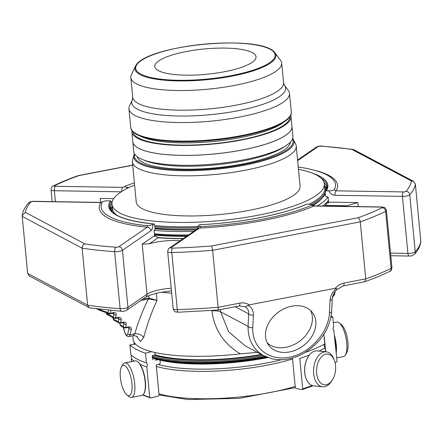 <?xml version="1.0" encoding="UTF-8"?>
<svg xmlns="http://www.w3.org/2000/svg" width="443" height="443" viewBox="0 0 443 443"><rect width="100%" height="100%" fill="white"/><g stroke="black" fill="none" stroke-linecap="round" stroke-linejoin="round"><path stroke-width="0.66" d="M187.356 235.77A107.693 26.918 174.5 0 1 154.463 234.447M155.05 228.621A102.183 25.539 -5.5 0 0 178.856 230.094M154.989 227.946A107.422 26.851 -5.5 0 0 197.351 228.898M312.52 205.081A107.422 26.851 -5.5 0 0 325.212 193.641M325.749 190.988A107.422 26.851 -5.5 0 0 325.721 190.252L324.514 185.667M112.168 206.111L111.863 210.84A107.422 26.851 -5.5 0 0 111.974 211.571M134.6 185.036A106.663 26.658 -5.5 0 0 111.99 204.245L112.406 208.598A106.663 26.658 -5.5 0 0 116.62 215.071M154.712 225.531A106.663 26.658 -5.5 0 0 198.187 226.495M309.364 204.085A106.663 26.658 -5.5 0 0 324.758 188.153L324.337 183.801A106.663 26.658 -5.5 0 0 316.557 175.068A106.663 26.658 -5.5 0 0 298.477 169.259M111.99 204.245A106.663 26.658 -5.5 0 0 220.719 220.559A106.663 26.658 -5.5 0 0 324.337 183.801M296.24 146.007L300.099 186.132A82.315 20.572 174.5 0 1 234.845 212.751A82.315 20.572 174.5 0 1 142.225 208.653A82.315 20.572 174.5 0 1 136.222 201.914L132.363 161.784A82.315 20.572 -5.5 0 0 138.366 168.523A82.315 20.572 -5.5 0 0 230.98 172.62A82.315 20.572 -5.5 0 0 296.24 146.007A82.315 20.572 -5.5 0 0 295.691 144.119L292.696 138.382M134.384 153.627L132.54 159.829A82.315 20.572 -5.5 0 0 132.363 161.784M137.347 156.822A76.944 19.232 -5.5 0 0 142.818 162.348A76.944 19.232 -5.5 0 0 227.863 166.391A76.944 19.232 -5.5 0 0 290.398 142.081M132.834 141.754L133.792 151.678A79.923 19.974 -5.5 0 0 243.301 159.901A79.923 19.974 -5.5 0 0 292.906 136.355L291.948 126.432A79.923 19.974 -5.5 0 0 291.948 126.416A79.923 19.974 -5.5 0 1 242.343 149.978A79.923 19.974 -5.5 0 1 132.834 141.754A79.923 19.974 -5.5 0 1 132.834 141.738A79.923 19.974 174.5 0 0 214.301 153.948A79.923 19.974 174.5 0 0 291.948 126.405L290.99 116.481A79.923 19.974 174.5 0 1 213.349 144.025A79.923 19.974 174.5 0 1 131.876 131.798A79.923 19.974 174.5 0 1 131.925 130.463M290.686 115.174A79.923 19.974 174.5 0 1 290.99 116.481M239.436 117.09A80.648 20.156 -5.5 0 0 289.489 93.335A80.648 20.156 -5.5 0 0 288.304 90.427L284.461 85.255A77.281 19.315 174.5 0 1 237.631 110.805A77.281 19.315 174.5 0 1 132.33 99.908L129.544 105.716A80.648 20.156 -5.5 0 0 128.935 108.79A80.648 20.156 -5.5 0 0 239.436 117.09M135.503 66.157L131.405 74.706A75.77 18.938 -5.5 0 0 130.829 77.597A75.77 18.938 -5.5 0 0 234.646 85.394A75.77 18.938 -5.5 0 0 281.676 63.078A75.77 18.938 -5.5 0 0 280.563 60.348L274.909 52.734C261.52 33.696 145.06 44.887 135.503 66.157A70.819 17.698 -5.5 0 0 231.994 76.141A70.819 17.698 -5.5 0 0 274.909 52.734M224.474 71.738A50.851 12.709 -5.5 0 0 256.032 56.759A50.851 12.709 -5.5 0 0 186.359 51.526A50.851 12.709 -5.5 0 0 154.801 66.505A50.851 12.709 -5.5 0 0 224.474 71.738M186.536 236.329A108.147 27.029 174.5 0 1 154.518 235.028M334.216 189.754L336.104 190.839A3.61 1.44 90.9 0 0 335.041 195.28C332.206 195.092 330.157 193.608 328.889 190.833C331.442 190.806 333.214 190.446 334.216 189.754A117.688 29.415 -5.5 0 0 331.663 178.092A117.688 29.415 -5.5 0 0 298.261 167.011M342.395 206.333A24.891 6.219 -5.5 0 1 346.725 205.768L357.878 202.606L328.579 202.13L328.634 203.038L326.934 203.016A109.499 27.366 -5.5 0 0 328.064 200.784M326.934 203.016L326.076 204.013A108.596 27.145 -5.5 0 0 327.178 201.908M326.076 204.013L325.782 205.43A108.596 27.145 174.5 0 1 325.295 206.056M125.17 327.909A1.805 0.62 -100.9 0 0 125.341 327.942A1.805 0.62 -100.9 0 0 125.651 327.46A1.805 1.307 -168.4 0 1 123.337 326.491L120.302 324.88A1.805 0.57 162.1 0 0 120.247 325.112A1.805 1.805 0 0 0 121.122 326.159A1.805 1.634 -62.1 0 1 120.302 324.88L119.765 323.207M112.899 317.614L113.386 319.121A1.805 0.57 162.1 0 0 113.33 319.353A1.805 1.805 0 0 0 114.205 320.4A1.805 1.634 -62.1 0 1 113.386 319.121L118.314 321.734A1.805 1.634 117.9 0 0 119.134 323.013L114.205 320.4M106.342 312.98L106.464 313.362A1.805 0.57 162.1 0 0 106.414 313.594A1.805 1.805 0 0 0 107.284 314.635A1.805 1.634 -62.1 0 1 106.464 313.362L113.292 316.983A1.805 1.634 117.9 0 0 114.111 318.257L107.284 314.635M134.384 182.787A117.688 29.415 -5.5 0 0 125.048 186.365L124.583 186.669L127.058 187.561L126.715 188.657M124.633 186.614A119.704 29.919 -5.5 0 0 122.811 187.378L124.572 186.664M195.884 229.906A105.971 26.486 174.5 0 1 155.067 228.804L154.779 225.769L153.987 223.992A110.052 27.505 174.5 0 1 110.362 200.856L107.782 200.812C105.229 200.845 103.457 201.205 102.455 201.892L100.738 202.551A119.704 29.919 -5.5 0 0 147.248 227.22L147.425 225.742L152.896 224.739C152.735 227.752 152.065 229.756 150.897 230.753A3.61 3.19 -124.5 0 0 147.248 227.22L118.796 246.773A1.805 0.454 -5.5 0 1 116.188 247.216A193.94 48.475 -5.5 0 1 84.84 243.899L25.434 212.396L22.161 215.63C22.781 211.222 24.913 207.031 28.546 203.06A3.61 3.378 41.9 0 1 30.899 201.986A193.94 48.475 -5.5 0 0 25.434 212.396M28.546 203.06C29.498 201.659 32.97 201.211 33.74 201.327L101.131 202.423L102.455 201.892A117.688 29.415 -5.5 0 0 147.425 225.742M154.624 235.953A109.499 27.366 -5.5 0 0 155.51 236.036L154.79 236.529L154.402 233.804A111.309 27.82 -5.5 0 0 188.602 234.912M183.086 238.705A108.596 27.145 174.5 0 1 158.162 237.719L155.51 236.036M312.105 204.644L314.419 205.879A3.61 1.44 90.9 0 0 314.026 206.012L311.623 205.286L312.099 204.649L307.032 204.046A110.052 27.505 174.5 0 1 199.649 224.728L200.042 225.072M199.649 224.728L198.558 225.481C197.772 226.196 198.564 226.572 200.934 226.606L199.538 228.067A119.704 29.919 -5.5 0 0 314.026 206.012L381.417 207.102A1.805 0.454 -5.5 0 1 382.243 207.689A193.94 48.475 -5.5 0 1 357.866 217.79L211.643 245.959L212.623 250.295L218.117 307.309C218.277 309.38 218.172 310.255 217.806 309.934M200.934 226.606A117.688 29.415 -5.5 0 0 311.623 205.286M321.718 198.597A105.971 26.486 174.5 0 1 312.991 205.43M109.499 313.766A1.805 0.62 -100.9 0 0 109.67 313.794A1.805 0.62 -100.9 0 0 109.98 313.317A1.805 1.235 -160.9 0 1 107.821 312.404A1.805 1.49 106.6 0 0 108.812 313.755L97.532 309.458A1.805 1.622 -63.8 0 1 96.934 308.921M169.37 248.13L197.827 228.571A3.61 3.19 55.5 0 1 199.538 228.067L171.081 247.626A3.61 3.19 55.5 0 0 169.37 248.13C168.744 247.991 168.179 249.165 167.681 251.652A5.421 1.357 -5.5 0 0 171.79 252.571A197.556 49.378 -5.5 0 0 212.623 250.295L360.264 221.854A197.556 49.378 -5.5 0 0 385.631 211.372L391.119 268.386A197.556 49.378 -5.5 0 1 365.752 278.863L344.001 283.055A3.61 1.24 79.1 0 1 343.331 285.885L364.711 281.748L365.752 278.863L360.264 221.854C359.926 219.684 359.123 218.333 357.866 217.79M322.659 206.017A111.309 27.82 -5.5 0 0 328.407 200.28L328.075 196.853L326.319 196.825L325.439 195.994L325.145 192.949L325.566 191.354L326.308 190.795L328.889 190.833M317.182 205.923A111.309 27.82 -5.5 0 0 328.075 196.853M415.362 183.983L413.601 181.375L411.403 180.993A193.94 48.475 -5.5 0 1 405.938 191.398A3.61 3.378 41.9 0 1 409.764 194.782A197.556 49.378 -5.5 0 0 415.362 183.983L420.839 241.734C420.219 246.142 418.087 250.334 414.454 254.304A3.61 3.378 41.9 0 0 415.257 251.796L409.764 194.782A5.421 1.357 -5.5 0 1 402.427 196.376L335.041 195.28M353.857 149.69L352.002 149.485L411.403 180.993M328.579 202.13L328.401 200.286M321.048 178.103A109.205 27.294 -5.5 0 1 326.856 188.53L325.566 191.354M324.099 182.56A108.596 27.145 174.5 0 1 326.646 187.594A108.596 27.145 174.5 0 1 326.591 189.338M324.625 185.855A108.596 27.145 174.5 0 1 326.618 189.133M54.6 185.7A3.61 2.924 -116.3 0 0 53.332 185.944C60.58 182.366 68.898 178.922 78.289 175.611L78.976 175.6A193.94 48.475 -5.5 0 0 54.6 185.7A1.805 0.454 -5.5 0 0 55.425 186.287L122.811 187.378A3.61 1.44 90.9 0 0 121.725 191.509M128.858 187.588L127.058 187.561M112.046 202.506A24.891 6.219 -5.5 0 0 111.642 202.385M101.131 202.423A3.61 1.44 90.9 0 0 100.738 202.551L33.347 201.46A1.805 0.454 -5.5 0 0 30.899 201.986M89.137 307.675L29.399 275.995L27.638 273.381L22.161 215.63M27.638 273.381L87.62 305.188L82.127 248.18C82.121 245.998 83.024 244.569 84.84 243.899M154.38 224.33L153.987 223.992L152.896 224.739M110.362 200.856L111.221 201.438L111.946 203.055A108.596 27.145 174.5 0 0 110.445 208.409A108.596 27.145 174.5 0 0 110.833 210.109M110.767 209.916A108.596 27.145 174.5 0 1 112.101 206.322M154.402 233.804L154.07 230.377L154.812 229.867L155.072 228.815M180.057 240.782A24.891 6.219 -5.5 0 0 149.319 243.8L142.209 244.154L154.579 235.648M199.743 224.695C239.857 222.94 283.177 214.584 306.706 204.107L307.032 204.046M198.558 225.481L197.545 228.821M154.07 230.377A111.309 27.82 -5.5 0 0 193.785 231.346M122.534 322.764L123.946 323.512L123.902 322.648L123.237 322.626A1.805 0.62 79.1 0 0 123.547 322.144C125.53 321.939 126.432 322.714 126.266 324.481L125.651 327.46L128.57 326.901A1.805 0.62 79.1 0 1 128.26 327.383L125.341 327.942A1.805 1.805 0 0 1 124.156 327.765L121.122 326.159M120.147 323.157A1.805 0.62 -100.9 0 0 120.319 323.191A1.805 0.62 -100.9 0 0 120.629 322.709A1.805 1.307 -168.4 0 1 118.314 321.734L118.868 317.891M118.215 317.875A1.805 0.62 79.1 0 0 118.519 317.393L115.606 317.952A1.805 1.307 -168.4 0 1 113.292 316.983L113.901 314.004L113.857 313.14L113.192 313.118A1.805 0.62 79.1 0 0 113.497 312.636C115.485 312.426 116.387 313.207 116.221 314.973L115.606 317.952A1.805 0.62 -100.9 0 1 115.296 318.434L118.879 317.891M123.237 327.277L124.793 332.123A4.967 1.7 -100.9 0 0 127.844 333.74L128.968 328.263L128.924 327.399L128.26 327.383M108.596 310.238L107.821 312.404A142.236 35.551 174.5 0 1 98.817 309.159M248.146 305.404L245.3 306.849C247.792 308.334 248.922 310.681 248.684 313.893A3.61 1.966 -177.2 0 0 253.402 315.117C253.496 310.632 251.746 307.392 248.146 305.404L249.176 304.873L335.362 288.266L336.353 288.41L336.946 289.196M289.561 351.93A27.3 20.899 -36.6 0 1 268.768 345.346A27.3 20.899 -36.6 0 1 278.21 312.287A27.3 20.899 -36.6 0 1 312.592 312.775A27.3 20.899 -36.6 0 1 312.188 335.866A27.3 20.899 -36.6 0 1 289.561 351.93M253.402 315.117L252.792 327.593C251.668 347.439 268.79 361.344 289.301 357.246C309.801 353.442 328.617 332.615 329.437 312.83A3.61 1.966 2.8 0 0 331.657 311.141L332.267 298.66C333.003 294.346 334.648 291.256 337.195 289.395L343.331 285.885M336.353 288.41C332.494 291.837 330.389 295.819 330.046 300.348A3.61 1.966 2.8 0 0 332.267 298.66M124.156 327.765A1.805 1.634 117.9 0 1 123.337 326.491L123.946 323.512A1.805 1.307 11.6 0 0 126.266 324.481M117.511 318.008L118.923 318.755A1.805 1.307 11.6 0 0 121.244 319.73L120.629 322.709L123.547 322.144M112.489 313.251L113.901 314.004A1.805 1.307 11.6 0 0 116.221 314.973M127.556 327.515L128.968 328.263A1.805 1.307 11.6 0 0 131.289 329.238L130.159 334.709A6.772 2.32 -100.9 0 1 129.002 336.514C127.086 336.686 125.668 335.301 124.743 332.355L123.082 327.194M148.327 298.111L148.959 298.034A1.805 0.67 -93.2 0 1 148.815 298.964L148.3 299.047A1.805 0.62 -100.9 0 0 148.327 298.111L142.762 299.186M171.203 288.21A24.891 6.219 -5.5 0 0 147.026 294.202L127.933 307.32A5.421 1.357 -5.5 0 1 120.108 308.655A197.556 49.378 -5.5 0 1 87.62 305.188L89.143 307.675L89.929 307.935L121.77 311.318A3.61 1.922 -86.2 0 1 120.108 308.655L114.621 251.641A3.61 1.922 -86.2 0 1 116.188 247.216M178.236 312.232A3.61 0.919 88.4 0 1 177.278 309.579A197.556 49.378 -5.5 0 0 218.117 307.309L239.868 303.117A3.61 1.24 79.1 0 1 239.198 305.947L217.967 310.034L178.236 312.232C175.035 311.44 175.112 313.123 173.169 308.666A5.421 1.357 -5.5 0 0 177.278 309.579L171.79 252.571A3.61 0.919 -91.6 0 1 172.31 248.13A193.94 48.475 -5.5 0 0 211.643 245.959M252.792 327.593A3.61 1.966 -177.2 0 1 248.074 326.369C247.942 339.853 253.252 349.665 263.989 355.812L266.57 357.03M129.002 336.514L133.11 335.722L134.777 333.823A7.226 5.067 -164 0 1 143.709 337.56L140.359 341.509L136.555 336.254M148.815 298.964L156.994 300.426C151.384 312.586 146.954 324.968 143.709 337.56M148.726 295.586L148.959 298.034L156.994 300.426L156.301 293.216M220.381 309.568L220.597 311.8L228.533 331.657L245.068 345.778M132.784 335.783L133.138 339.488A98.573 24.636 -5.5 0 0 240.377 353.857L257.444 352.34M240.377 353.857C223.859 343.984 214.368 329.653 211.904 310.848L211.87 310.51M261.387 354.428A91.934 22.981 174.5 0 1 154.751 354.688M262.062 354.788A93.744 23.429 174.5 0 1 153.915 355.269M327.527 384.374A15.45 9.469 -84 0 1 316.889 375.16A15.45 9.469 -84 0 1 322.449 355.962A15.45 9.469 -84 0 1 334.426 360.563A15.45 9.469 -84 0 1 332.372 379.956A15.45 9.469 -84 0 1 327.527 384.374M127.578 395.433A15.45 5.294 79.1 0 1 126.969 395.029A15.45 5.294 79.1 0 1 120.945 381.545A15.45 5.294 79.1 0 1 121.526 366.782A15.45 5.294 79.1 0 1 131.183 378.748A15.45 5.294 79.1 0 1 127.578 395.433M134.29 342.616A15.45 9.469 96 0 0 133.664 344.388M336.73 357.878L343.452 356.582A17.582 6.025 -100.9 0 0 345.379 354.976L346.714 352.7A15.45 5.294 -100.9 0 0 347.295 337.937A15.45 5.294 -100.9 0 0 341.271 324.448L339.188 322.831A17.582 6.025 -100.9 0 0 336.802 322.055L333.341 322.72M263.651 355.629A94.647 23.656 174.5 0 1 152.215 356.022M332.372 379.956L331.558 381.224A17.582 10.776 -84 0 1 326.048 386.257A17.582 10.776 -84 0 1 322.565 386.794A17.582 10.776 -84 0 1 313.705 368.172A17.582 10.776 -84 0 1 326.269 351.825A17.582 10.776 -84 0 1 333.9 359.151L334.426 360.563M121.526 366.782L122.855 364.5A17.582 6.025 79.1 0 1 124.788 362.895A17.582 6.025 79.1 0 1 134.03 379.02A17.582 6.025 79.1 0 1 131.438 397.426A17.582 6.025 79.1 0 1 129.744 397.105A17.582 6.025 79.1 0 1 129.051 396.651L126.969 395.029M134.467 342.876A17.582 10.776 96 0 0 134.007 344.338M345.379 354.976A17.582 6.025 -100.9 0 0 346.044 338.181A17.582 6.025 -100.9 0 0 339.188 322.831M322.565 386.794L313.672 385.853A17.582 10.776 -84 0 1 306.047 378.521A17.582 10.776 -84 0 1 308.383 356.449A17.582 10.776 -84 0 1 317.376 350.884L326.269 351.825M124.788 362.895L135.226 360.884A17.582 6.025 79.1 0 1 137.612 361.66A17.582 6.025 79.1 0 1 144.468 377.01A17.582 6.025 79.1 0 1 143.809 393.81A17.582 6.025 79.1 0 1 141.876 395.416L131.438 397.426M336.226 352.689A17.582 6.025 -100.9 0 0 334.626 336.065M305.991 378.372A17.133 10.499 -84 0 1 305.936 378.222A17.133 10.499 -84 0 1 308.212 356.72A17.133 10.499 -84 0 1 308.3 356.587M137.612 361.66L138.055 362.003A17.133 5.87 79.1 0 1 144.734 376.96A17.133 5.87 79.1 0 1 144.091 393.329L143.809 393.81M335.883 349.078A17.133 5.87 -100.9 0 0 335.035 340.307M318.96 351.05A135.464 33.856 -5.5 0 0 325.162 347.949C323.999 346.576 323.872 345.252 324.774 343.967L323.855 334.371M312.165 385.51A135.464 33.856 174.5 0 1 302.696 388.854L299.767 358.465A135.464 33.856 -5.5 0 0 309.352 355.076M305.089 352.528A135.464 33.856 -5.5 0 0 324.774 343.967M325.527 351.748L325.162 347.949M302.696 388.854L302.176 389.613L295.963 388.439L295.276 387.453L292.441 358.016M313.107 385.764L302.176 389.613M140.11 364.345A135.464 33.856 -5.5 0 0 146.788 366.92C147.652 365.348 147.525 364.024 146.406 362.939L145.465 353.182L151.55 351.67M131.311 355.125L131.228 358.669A135.464 33.856 -5.5 0 0 134.207 361.084M135.514 344.117L129.904 344.931L130.846 354.688A135.464 33.856 -5.5 0 0 133.265 356.709A135.464 33.856 -5.5 0 0 146.406 362.939M131.51 361.604L131.228 358.669M160.028 360.203L160.3 363.044L159.624 364.102L156.196 364.954L159.087 394.984L158.406 396.042L150.559 397.991L149.717 397.31L146.788 366.92M150.559 397.991L142.74 395.04M155.576 358.531L155.742 360.253L157.996 359.694M154.995 352.495L155.144 354.073L154.469 355.131L152.182 355.701L152.525 359.267L155.537 358.52M129.904 344.931A135.464 33.856 -5.5 0 0 145.465 353.182M330.871 317.371L332.798 317.094L333.74 326.851C332.726 328.346 332.854 329.67 334.122 330.832A135.464 33.856 -5.5 0 0 333.657 330.395M333.839 330.594L337.051 361.222L336.254 362.219L334.997 362.402M332.798 317.094A135.464 33.856 -5.5 0 0 331.176 315.676M267.245 342.854A27.3 20.899 143.4 0 0 286.089 347.262A27.3 20.899 143.4 0 0 310.643 310.598M154.862 226.644A107.422 26.851 -5.5 0 0 197.999 227.569M311.429 204.301A107.422 26.851 -5.5 0 0 325.594 188.951M111.736 209.539A107.422 26.851 -5.5 0 0 112.505 212.114M133.836 155.05A80.56 20.134 -5.5 0 0 139.534 163.561A80.56 20.134 -5.5 0 0 233.854 167.028A80.56 20.134 -5.5 0 0 293.504 139.678M134.694 154.164A79.712 19.924 -5.5 0 0 140.265 162.841A79.712 19.924 -5.5 0 0 234.059 166.191A79.712 19.924 -5.5 0 0 292.491 138.969M284.799 146.4A76.944 19.232 174.5 0 1 215.359 164.901A76.944 19.232 174.5 0 1 143.665 159.989M133.055 131.787A78.749 19.68 -5.5 0 0 240.948 139.794A78.749 19.68 -5.5 0 0 289.827 116.692M140.193 136.023A76.944 19.232 -5.5 0 0 240.1 137.69A76.944 19.232 -5.5 0 0 283.631 122.213M288.637 117.766A79.746 19.929 174.5 0 1 212.989 140.315A79.746 19.929 174.5 0 1 134.434 132.612M130.724 127.335C131.305 139.218 169.348 144.39 211.616 140.47C254.875 136.544 293.067 123.907 291.272 111.874A80.648 20.156 174.5 0 1 241.219 135.63A80.648 20.156 174.5 0 1 130.724 127.335L128.935 108.79M132.33 99.908L132.728 97.266A75.77 18.938 -5.5 0 0 236.54 105.063A75.77 18.938 -5.5 0 0 283.57 82.747L281.676 63.078M231.661 75.554A70.033 17.504 -5.5 0 0 248.241 43.896A70.033 17.504 -5.5 0 0 136.344 65.453A70.033 17.504 -5.5 0 0 231.661 75.554M327.039 202.069A108.147 27.029 174.5 0 1 326.807 202.744M326.054 204.289A108.147 27.029 174.5 0 1 324.824 206.05M183.347 238.522A108.147 27.029 174.5 0 1 157.271 237.442M352.002 149.485A193.94 48.475 -5.5 0 0 320.654 146.168A1.805 0.454 -5.5 0 0 318.041 146.611L297.646 160.632M405.938 191.398A1.805 0.454 -5.5 0 1 403.49 191.93L336.104 190.839A119.704 29.919 -5.5 0 0 313.207 169.924M78.976 175.6L132.695 165.25M171.081 247.626A1.805 0.454 -5.5 0 0 172.31 248.13M314.419 205.879L381.811 206.975C384.181 207.795 384.624 206.039 386.446 210.547A5.421 1.357 -5.5 0 1 385.631 211.372A3.61 2.924 -116.3 0 0 382.243 207.689M381.811 206.975A3.61 1.44 90.9 0 0 381.417 207.102M346.725 205.768L325.782 205.43M403.49 191.93A3.61 1.44 90.9 0 0 402.427 196.376L407.92 253.385L390.543 253.103M320.654 146.168A3.61 1.922 -86.2 0 1 321.23 146.046C320.084 145.797 318.451 146.157 316.33 147.12A3.61 3.19 -124.5 0 1 318.041 146.611M312.287 173.13A110.052 27.505 174.5 0 1 326.308 190.795M53.332 185.944C52.152 186.032 51.399 187.323 51.067 189.803A5.421 1.357 -5.5 0 0 54.362 190.728L121.255 191.813M55.425 186.287A3.61 1.44 90.9 0 0 54.362 190.728L55.414 201.681M113.685 198.641L100.251 198.425L100.633 202.412M112.151 201.964L111.448 201.953M33.74 201.327A3.61 1.44 90.9 0 0 33.347 201.46M171.463 290.907L158.959 292.629L149.623 295.221L145.758 297.126L126.67 310.244A3.61 3.19 -124.5 0 0 127.933 307.32L122.445 250.312A5.421 1.357 -5.5 0 1 114.621 251.641A197.556 49.378 -5.5 0 1 82.127 248.18L22.15 216.367M150.897 230.753L122.445 250.312A3.61 3.19 -124.5 0 0 118.796 246.773M111.221 201.438A109.205 27.294 -5.5 0 0 110.418 209.367C114.244 216.45 128.808 221.312 154.103 223.959M158.162 237.719L149.319 243.8M364.711 281.754C374.102 278.442 382.42 274.998 389.668 271.421A3.61 2.924 63.7 0 0 391.119 268.386A5.421 1.357 -5.5 0 0 391.933 267.561L386.446 210.547M358.265 206.593L357.878 202.606M390.798 255.738L409.26 256.037A3.61 1.44 90.9 0 1 407.92 253.385A5.421 1.357 -5.5 0 0 415.257 251.796A197.556 49.378 -5.5 0 0 420.85 240.998M115.125 318.401A1.805 0.62 -100.9 0 0 115.296 318.434A1.805 1.805 0 0 1 114.111 318.257M145.758 297.126A3.61 3.19 -124.5 0 0 147.026 294.202L142.209 244.154M249.176 304.873A14.901 13.495 117.9 0 0 239.868 303.117M344.001 283.055A14.901 13.495 117.9 0 0 335.362 288.266M330.046 300.348L329.437 312.83M333.867 293.449L333.435 295.553A1.805 1.307 11.6 0 0 334.554 294.623L335.196 291.477M332.865 295.658L333.435 295.553A6.772 2.32 79.1 0 1 332.427 297.308M127.844 333.74A1.805 1.307 11.6 0 0 130.159 334.709L134.777 333.823C138.155 322.072 142.663 310.477 148.3 299.047L140.885 300.476M118.519 317.393C120.507 317.182 121.41 317.963 121.244 319.73M113.497 312.636L109.98 313.317L110.983 310.465M128.57 326.901C130.552 326.69 131.455 327.471 131.289 329.238M245.3 306.849A11.291 10.222 117.9 0 0 245.184 306.789L239.198 305.947M235.167 306.722L248.684 313.893L248.074 326.369L220.597 311.8A11.291 2.824 -5.5 0 0 211.904 310.848M161.346 292.181A98.573 24.636 -5.5 0 0 171.685 293.2M152.314 357.069A94.647 23.656 -5.5 0 0 265.185 356.41M324.702 333.009A94.647 23.656 -5.5 0 0 325.378 331.857M152.353 357.495A93.744 23.429 -5.5 0 0 266.188 356.864M157.398 358.991A91.934 22.981 -5.5 0 0 266.836 357.141M155.615 358.924A91.031 22.754 -5.5 0 0 267.932 357.567M149.717 397.31A135.464 33.856 174.5 0 1 143.083 394.757M158.212 364.451A90.128 22.527 -5.5 0 0 281.504 359.705M156.335 366.422A91.934 22.981 -5.5 0 0 292.535 358.98M324.348 339.51A91.934 22.981 -5.5 0 0 324.392 338.048L324.049 336.425M158.976 393.838A91.934 22.981 -5.5 0 0 295.176 386.401M131.876 131.798L132.834 141.721M291.272 111.874L289.489 93.335M284.461 85.255L283.57 82.747M132.728 97.266L130.829 77.597M326.009 204.683L325.107 206.056M96.879 308.915A1.805 1.805 0 0 0 97.515 309.452M353.863 149.69L413.601 181.37M353.071 149.424L321.23 146.046M297.585 160.006L316.33 147.12M120.247 325.112L119.627 323.185M113.33 319.353L112.743 317.531M106.414 313.594L106.198 312.935M78.439 175.566L132.678 165.117M119.134 323.013A1.805 1.805 0 0 0 120.319 323.191L123.237 322.626M108.812 313.755A1.805 1.805 0 0 0 109.67 313.794L113.192 313.118M52.202 201.626L51.067 189.803M173.169 308.666L167.681 251.652M334.554 294.623L332.272 297.353M389.668 271.421C390.848 271.332 391.601 270.042 391.933 267.561M409.26 256.037L410.406 255.988C411.143 256.165 412.494 255.605 414.454 254.304M126.67 310.244C124.489 311.219 122.855 311.579 121.77 311.318M264.022 355.823L272.201 358.824C282.8 360.995 293.493 359.057 304.286 353.005C321.075 342.345 330.201 328.396 331.657 311.141M245.012 345.745L263.989 355.812M133.11 335.722C132.33 335.019 138.438 336.619 137.374 336.89M152.364 357.601L161.916 359.976L193.94 363.005L232.741 361.543L266.243 356.892M323.866 334.504L325.793 331.104M305.936 378.222L306.047 378.521M155.626 359.024L164.104 361.084L195.202 364.024L232.885 362.607L267.993 357.59M324.392 338.048L325.71 351.764M295.309 387.647L239.336 398.351L187.865 399.558L159.081 394.918"/></g></svg>
